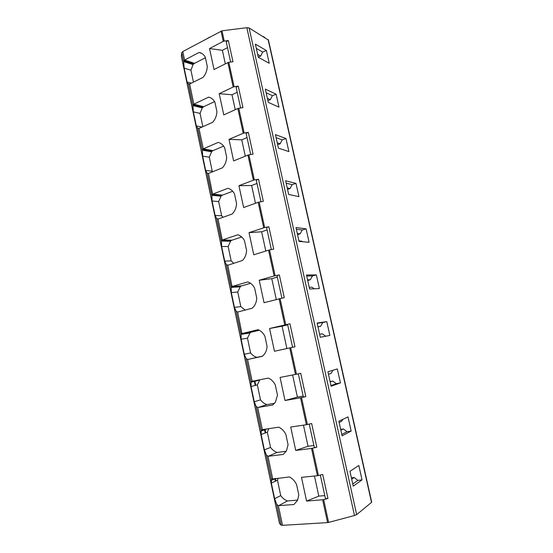 <?xml version="1.0" encoding="UTF-8"?>
<svg xmlns="http://www.w3.org/2000/svg" width="553" height="553" viewBox="0 0 553 553"><rect width="100%" height="100%" fill="white"/><g stroke="black" fill="none" stroke-linecap="round" stroke-linejoin="round"><path stroke-width="0.83" d="M191.435 83.185L187.08 82.01L184.17 68.143L183.658 61.597L181.771 52.611L181.336 56.185L279.507 523.511L281.124 525.156L282.493 525.336L278.359 505.677L293.885 504.53L297.514 500.396L298.814 495.032L296.567 484.518C294.832 481.041 292.44 478.518 289.392 476.949L271.454 479.175L266.38 455.05L268.122 456.315L283.233 454.435L286.426 450.889L288.078 444.764L285.866 434.395C284.152 431.015 281.795 428.603 278.795 427.172L262.357 429.633L257.698 407.52L272.733 405.031L275.401 402.162L277.488 395.195L275.304 384.964C273.624 381.674 271.302 379.379 268.35 378.086L252.362 381.217M278.2 478.11L277.475 480.239L280.717 495.612L274.634 498.682L276.742 504.308L278.359 505.677M272.65 478.684L267.956 456.26M268.799 428.672L267.341 432.246L270.541 447.412L264.382 449.879L261.14 434.478L261.168 430.255L262.357 429.633M259.855 379.752L257.345 384.888L260.504 399.854L254.262 401.741L256.163 406.455L257.698 407.52M244.281 354.238L241.129 339.238L241.094 334.033L250.163 332.664L247.481 338.153L250.599 352.925L244.281 354.238L246.085 358.517L247.744 359.478L262.371 356.305L264.403 354.203C266.021 351.991 266.899 349.358 267.051 346.302L264.894 336.21C263.235 333.01 260.954 330.825 258.044 329.664L242.131 333.521L251.47 332.132L259.302 330.238M254.262 401.741L251.069 386.54L251.027 381.999L251.781 381.356M252.154 381.259L247.585 359.436M234.431 307.364L231.327 292.558L231.209 287.021L240.382 286.454L237.749 292.025L240.825 306.604L234.431 307.364L236.145 311.221L237.755 312.023L252.154 308.235L253.419 306.991C255.458 304.585 256.564 301.613 256.751 298.074L254.622 288.127C252.991 285.002 250.744 282.929 247.882 281.899L232.219 286.426L241.675 285.86L250.585 283.302M241.094 334.033L251.47 332.132M237.596 311.996L241.931 333.577M224.712 261.106L221.642 246.5L221.456 240.631L230.732 240.838L228.14 246.5L231.175 260.885L224.712 261.106L226.329 264.548L227.905 265.212L242.428 260.484C244.972 257.919 246.362 254.594 246.59 250.509L244.495 240.686C242.885 237.652 240.673 235.682 237.852 234.776L222.437 239.954L232.004 240.196L241.682 236.981M231.209 287.021L232.018 286.489L241.675 285.86M227.746 265.184L232.018 286.489M215.124 215.456L212.096 201.036L211.834 194.85L221.207 195.817L218.656 201.562L221.656 215.76L215.124 215.456L216.645 218.49L218.179 219.016L232.122 214.039C234.838 211.357 236.325 207.873 236.566 203.573L234.5 193.889C232.91 190.937 230.732 189.071 227.96 188.29L212.787 194.096L222.451 195.126L232.689 191.255M221.456 240.631L222.244 240.03L232.004 240.196M218.027 218.995L222.244 240.03M205.654 170.393L202.668 156.167L202.329 149.669L211.806 151.37L209.29 157.197L212.248 171.216L205.654 170.393L207.092 173.041L208.585 173.421L222.306 167.877C224.981 165.091 226.44 161.559 226.675 157.273L224.636 147.713C223.073 144.838 220.93 143.075 218.2 142.411L203.269 148.833L213.029 150.63L223.647 146.123M211.834 194.85L212.601 194.179L222.451 195.126M208.44 173.407L212.601 194.179M202.329 149.669L203.269 148.833L198.969 128.42L212.622 122.324C215.255 119.441 216.686 115.86 216.921 111.582L214.903 102.153C213.368 99.353 211.253 97.687 208.564 97.141L193.681 104.268L203.539 106.798L214.592 101.593M202.115 127.072L196.308 125.918L197.656 128.178L198.969 128.42M196.308 125.918L193.356 111.872L192.907 105.588L193.681 104.268M187.08 82.01L188.352 83.897L189.624 84.015L193.868 104.164L203.725 106.708M181.771 52.611L182.794 51.553L221.988 30.809L246.852 27.698L249.113 27.968L268.447 40.079M183.7 61.058L193.35 64.169L193.08 64.597L183.658 61.597L184.405 60.18L194.359 63.443L205.412 57.712M189.624 84.015L203.069 77.372C205.654 74.392 207.064 70.77 207.292 66.498L205.301 57.194C203.787 54.471 201.707 52.894 199.059 52.466L184.405 60.18M295.724 450.432L311.512 448.428L316.8 447.19L311.65 423.508L307.378 424.524L301.537 397.614L300.542 397.814L306.369 424.718L290.712 427.04L295.724 450.432L308.035 446.264L303.466 425.153M289.724 347.913L294.963 346.779L289.959 323.754L269.574 328.51L274.454 351.252L289.724 347.913L295.475 374.436L280.067 377.429L285.016 400.496L300.542 397.814M264.037 302.691L284.27 297.625L279.334 274.917L275.111 275.74L269.511 249.935L268.544 250.17L274.129 275.968L259.226 280.253L264.037 302.691M269.511 249.935L273.728 249.147L268.855 226.751L264.645 227.511L249.016 232.654L253.765 254.788L268.544 250.17M243.631 207.534L258.168 202.308L263.325 201.333L258.521 179.248L254.332 179.946L248.885 154.84L247.938 155.096L253.378 180.195L238.944 185.697L243.631 207.534M221.055 31.092L223.281 41.351L209.532 48.553L214.032 69.533L227.884 62.586L233.179 87.008L219.209 93.664L223.765 114.913L237.838 108.526L243.223 133.28L229.011 139.37L233.629 160.909L247.938 155.096M311.526 448.428L317.422 475.718L301.496 477.35L306.583 501.066L322.634 499.767L327.583 522.592L282.493 525.336M327.583 522.592L328.606 522.412L323.657 499.587L322.655 499.767M317.422 475.718L318.438 475.532L312.521 448.234M306.369 424.718L307.378 424.524M295.489 374.436L296.47 374.229L290.712 347.699M279.071 298.696L284.726 324.86M274.129 275.968L275.111 275.74M258.182 202.301L263.684 227.753M253.378 180.195L254.332 179.946M243.223 133.28L244.156 133.024L238.785 108.257L237.838 108.526M233.193 87.001L234.119 86.738L228.818 62.309L227.884 62.586M223.281 41.351L224.214 41.074L221.988 30.809M238.785 108.257L242.947 107.648L238.274 86.15L234.119 86.738M248.885 154.84L253.067 154.169L248.332 132.381L244.156 133.024M298.337 373.814L303.383 397.047L305.809 396.632L300.728 373.282L296.47 374.229M305.809 396.632L301.537 397.614M320.325 475.055L325.454 498.675L327.957 498.467L322.731 474.446L318.438 475.532M327.957 498.467L323.657 499.587M246.852 27.698L354.494 515.514L328.606 522.412M228.818 62.309L232.965 61.749L228.354 40.542L224.214 41.074M354.494 515.514L356.657 514.608L249.113 27.968M268.108 39.574L371.512 502.394L356.657 514.608M255.382 44.129L266.366 50.496L269.214 63.263L258.286 57.249L255.382 44.129M265.329 89.068L276.113 94.224L278.995 107.158L268.274 102.367L265.329 89.068M275.415 134.614L285.977 138.52L288.901 151.619L278.401 148.093L275.415 134.614M285.631 180.776L295.979 183.396L298.938 196.668L288.659 194.435L285.631 180.776M295.993 227.56L306.106 228.859L309.106 242.311L299.055 241.405L295.993 227.56M306.493 274.979L316.371 274.924L319.406 288.555L309.597 289.012L306.493 274.979M317.132 323.056L326.775 321.611L329.851 335.422L320.284 337.282L317.132 323.056M327.922 371.796L337.316 368.92L340.434 382.918L331.116 386.215L327.922 371.796M338.865 421.213L347.996 416.872L351.162 431.057L342.107 435.84L338.865 421.213M349.959 471.322L358.828 465.474L362.028 479.852L353.243 486.156L349.959 471.322M371.512 502.394L371.671 502.034M254.304 381.19L255.203 385.448M264.445 429.322L265.226 433.006M274.8 478.463L275.38 481.207M254.85 381.058L255.749 385.31M265.011 429.239L265.765 432.812M275.373 478.4L275.912 480.958M264.382 449.879L266.38 455.05M274.634 498.682L271.35 483.066L271.454 479.175L272.511 478.704M263.684 36.871L264.915 37.625M262.979 36.436L263.947 36.927M207.804 38.178L209.691 37.169M256.336 48.422L262.696 52.051L260.691 56.06L257.65 54.367M258.251 57.083L260.691 56.06M266.366 50.496L262.696 52.051M230.636 62.06L226.212 41.662L228.354 40.542M225.313 63.872L222.382 50.295L227.511 47.648M209.532 48.553L222.382 50.295M193.46 82.169L190.923 70.155L184.17 68.143M193.35 64.169L194.359 63.443M193.08 64.597L190.923 70.155M182.794 51.553L184.584 60.07L194.545 63.339M201.824 53.441L199.059 52.466M184.094 60.443L193.999 63.678M184.239 60.305L194.179 63.554M266.145 92.752L272.387 95.683L270.362 99.651L267.376 98.289M267.887 100.611L270.362 99.651M276.113 94.224L272.387 95.683M240.61 107.994L236.096 87.187L238.274 86.15M235.232 109.715L231.997 94.77L237.209 92.323M219.209 93.664L231.997 94.77M202.861 126.734L200.048 113.4L193.356 111.872M200.048 113.4L202.239 107.911L203.539 106.798M209.946 97.528L208.564 97.141M202.239 107.911L192.907 105.588L188.352 83.897M192.956 105.077L202.516 107.489M193.363 104.51L203.179 107.019M193.515 104.386L203.359 106.909M276.092 137.656L282.21 139.874L280.15 143.808L277.226 142.785M277.647 144.699L280.15 143.808M285.977 138.52L282.21 139.874M250.723 154.55L246.113 133.328L248.332 132.381M245.283 156.174L241.751 139.833L247.039 137.593M229.011 139.37L241.751 139.833M212.248 171.216L212.718 171.748M211.806 151.37L213.029 150.63M209.29 157.197L202.668 156.167M211.523 151.778L202.28 150.153L197.656 128.178M202.751 149.151L212.476 150.928M202.91 149.034L212.656 150.817M203.075 148.93L212.843 150.72M286.164 183.161L292.157 184.64L290.076 188.538L287.207 187.868M287.539 189.361L290.076 188.538M295.979 183.396L292.157 184.64M260.968 201.741L256.274 180.098L258.521 179.248M255.472 203.276L251.622 185.497L257 183.472M238.944 185.697L251.622 185.497M221.656 215.76L223.108 217.253M221.207 195.817L222.265 195.202M218.656 201.562L212.096 201.036M220.924 196.211L211.771 195.299L207.092 173.041M212.269 194.386L221.891 195.396M212.421 194.276L222.071 195.292M296.373 229.274L302.235 230L300.127 233.857L297.32 233.546M297.555 234.61L300.127 233.857M298.945 240.908L301.744 241.163L302.602 241.723M306.106 228.859L302.235 230M271.364 249.59L266.567 227.518L268.855 226.751M265.799 251.027L261.638 231.769L267.099 229.965M249.016 232.654L261.638 231.769M231.175 260.885L233.857 263.366M230.732 240.838L231.804 240.272M228.14 246.5L221.642 246.5M230.442 241.226L221.394 241.053M221.905 240.216L231.424 240.444M222.064 240.12L231.61 240.355M306.715 276.002L312.445 275.954L310.309 279.777L307.565 279.832M307.703 280.454L310.309 279.777M309.217 287.297L311.947 287.18L314.339 288.79M316.371 274.924L312.445 275.954M281.899 298.102L277.005 275.588L279.334 274.917M276.272 299.443L271.779 278.671L277.329 277.081M259.226 280.253L271.779 278.671M240.825 306.604L245.117 310.088M240.382 286.454L241.474 285.929M237.749 292.025L231.327 292.558M240.092 286.827L231.14 287.408M231.679 286.654L241.087 286.088M231.838 286.572L241.281 286.005M317.201 323.367L322.793 322.523L320.629 326.305L317.947 326.74M317.989 326.906L320.629 326.305M319.627 334.302L322.288 333.805L325.738 336.224M326.775 321.611L322.793 322.523M292.578 347.291L287.588 324.328L289.959 323.754M286.889 348.528L282.065 326.201L287.705 324.853M269.574 328.51L282.065 326.201M250.599 352.925C252.368 355.226 254.491 356.699 256.979 357.349L247.744 359.478M262.585 356.132L256.979 357.349M250.163 332.664L251.269 332.187M247.481 338.153L241.129 339.238M249.866 333.03L241.018 334.385L236.145 311.221M241.578 333.722L250.882 332.332M241.744 333.646L251.069 332.256M328.475 374.277L331.081 373.455L332.968 370.247M330.169 381.943L332.768 381.058L330.086 381.57M330.977 385.586L336.383 383.678L332.768 381.058M340.434 382.918L336.383 383.678M303.175 396.1L297.396 397.102L292.613 374.996M285.016 400.496L297.396 397.102M260.504 399.854C262.295 402.245 264.458 403.814 266.988 404.575L257.864 407.568M274.599 403.261L266.988 404.575M257.345 384.888L251.069 386.54M259.765 379.849L251.027 381.999L246.085 358.517M251.117 381.681L255.659 380.568M251.608 381.425L252.859 381.121M339.141 422.457L341.685 421.241L342.839 419.319M340.862 430.227L343.392 428.948L340.676 429.377M341.795 434.451L347.056 431.699L343.392 428.948M351.162 431.057L347.056 431.699M316.8 447.19L314.339 447.501L309.251 424.075M313.904 445.504L308.035 446.264M270.541 447.412C272.359 449.893 274.558 451.566 277.122 452.437L268.122 456.315M286.198 451.283L277.122 452.437M267.341 432.246L261.14 434.478M263.463 429.474L261.168 430.255L256.163 406.455M261.272 429.971L262.136 429.674M351.701 479.181L354.155 477.481L351.397 477.833M352.766 483.993L357.874 480.37L354.155 477.481M362.028 479.852L357.874 480.37M324.784 495.606L318.818 496.11L314.47 476.022M306.583 501.066L318.818 496.11M280.717 495.612C282.562 498.177 284.788 499.953 287.401 500.942L278.525 505.739M297.652 500.099L287.401 500.942M277.475 480.239L271.35 483.066M281.124 525.156L276.742 504.308M231.133 287.408L226.329 264.548M221.387 241.053L216.645 218.49M285.714 324.639L280.039 298.475M264.645 227.511L259.129 202.059M279.555 523.629L181.308 55.971M371.692 502.138L268.405 39.885M259.557 380.118L251 382.227M267.299 428.893L261.078 431.05M275.816 478.359L271.302 480.391"/></g></svg>
